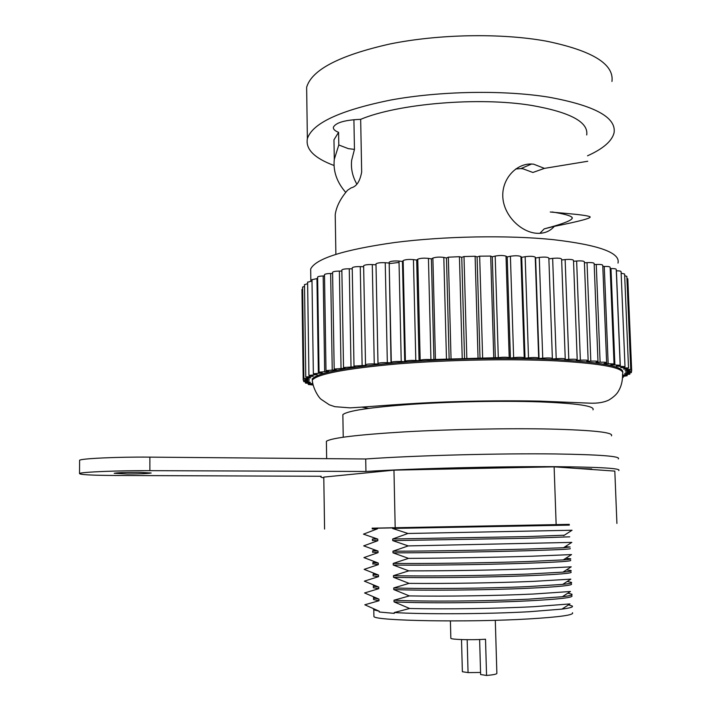 <?xml version="1.0" encoding="UTF-8"?>
<svg xmlns="http://www.w3.org/2000/svg" width="711" height="711" viewBox="0 0 711 711"><rect width="100%" height="100%" fill="white"/><g stroke="black" fill="none" stroke-linecap="round" stroke-linejoin="round"><path stroke-width="1.07" d="M373.524 609.229L373.782 609.825L379.221 611.202L379.23 612.011L394.276 613.371L394.258 612.544C423.712 614.402 487.364 614.073 529.037 611.744L561.921 609.114C570.071 608.047 573.51 607.016 572.239 606.012L568.498 604.883M379.23 612.011L394.276 613.371M572.488 612.74C574.346 614.971 559.939 617.024 529.268 618.899C468.398 622.569 374.884 620.863 373.915 616.553L373.897 615.619M394.258 612.544L409.643 608.483L394.036 601.87L394.001 600.217L409.358 595.916L393.778 589.57L393.743 587.926L409.074 583.375L393.512 577.296L393.485 575.652L408.798 570.862L393.254 565.041L393.219 563.405L408.514 558.375L392.996 552.82L392.961 551.185L408.238 545.915L392.739 540.618L392.703 538.982L407.963 533.481L392.481 528.442L392.463 527.624M377.568 527.962L377.577 528.771L363.49 534.148L377.781 539.098L377.817 540.707L363.712 545.861L378.021 551.061L378.056 552.66L363.934 557.602L378.261 563.041L378.296 564.641L364.148 569.36L378.501 575.039L378.528 576.648L364.37 581.145L378.741 587.073L378.767 588.681L364.592 592.956L378.981 599.124L379.007 600.742L364.814 604.785L379.221 611.202M409.643 608.483C445.042 609.345 497.896 608.58 534.219 606.661L569.991 603.923L561.921 609.114M378.296 564.641L372.893 563.761M374.128 561.957L372.866 562.552L378.261 563.041M377.577 528.771L372.217 528.904L372.2 528.104M571.022 572.115C572.826 573.262 558.446 574.47 527.864 575.732C486.297 577.394 422.858 578.105 393.512 577.296M409.074 583.375C444.393 583.74 497.122 582.904 533.383 581.376L570.853 579.136L562.677 584.406C569.653 583.669 572.559 582.976 571.386 582.336L567.165 581.509M379.007 600.742L373.586 599.56L373.568 598.813M374.59 598.369L375.577 598.093M392.703 538.982L526.593 536.601L564.338 535.214M407.963 533.481L572.053 530.246L563.707 535.623M373.444 597.311L373.551 597.969L378.981 599.124M373.702 573.67L373.097 574.328L378.501 575.039M377.817 540.707L372.44 540.52M569.324 525.127L392.481 528.442M378.767 588.681L373.355 587.721L373.346 587.108M374.973 586.584L376.155 586.353M393.485 575.652C422.814 576.417 486.244 575.688 527.811 574.053L562.988 572.133C569.431 571.546 572.088 571.013 570.96 570.533L566.48 569.884M571.448 583.918C573.27 585.384 558.882 586.833 528.273 588.273C486.671 590.166 423.152 590.743 393.778 589.57M409.358 595.916C444.722 596.529 497.513 595.729 533.801 594.005L570.444 591.499L562.321 596.733C569.867 595.836 573.039 594.974 571.813 594.165L567.84 593.178M394.001 600.217C423.409 601.71 486.991 601.248 528.629 599.16L562.321 596.733M571.875 595.747C573.715 597.524 559.317 599.222 528.682 600.839C487.035 602.964 423.454 603.408 394.036 601.87M569.742 536.832L526.647 538.263L392.739 540.618M408.238 545.915L571.813 542.386L563.503 547.737L570.106 546.999L565.067 546.732M570.595 560.33C572.391 561.175 558.011 562.134 527.464 563.219C485.924 564.65 422.565 565.494 393.254 565.041M393.219 563.405C422.521 563.805 485.88 562.952 527.411 561.539L563.263 559.904C569.191 559.468 571.617 559.086 570.533 558.757L565.778 558.286M378.528 576.648L373.124 575.91L373.115 575.421M375.923 574.817L377.008 574.675M373.488 585.455L373.328 586.14L378.741 587.073M570.169 548.572C571.955 549.105 557.584 549.825 527.055 550.732C485.56 551.94 422.263 552.909 392.996 552.82M392.961 551.185C422.227 551.229 485.506 550.234 527.002 549.061L563.503 547.737M393.743 587.926C423.116 589.055 486.617 588.459 528.22 586.593L562.677 584.406M376.137 538.769L372.413 539.054L377.781 539.098M378.056 552.66L372.662 552.127M374.875 550.323L372.635 550.785L378.021 551.061M408.514 558.375C443.753 558.251 496.358 557.335 532.557 556.198L571.537 554.58L563.263 559.904M408.798 570.862C444.073 570.986 496.74 570.106 532.974 568.773L571.217 566.827L562.988 572.133M611.433 435.843C614.055 432.475 593.854 430.217 550.829 429.062C508.916 428.146 450.374 429.266 404.639 431.861C357.393 434.75 331.308 437.905 326.385 441.309L326.411 442.749M461.51 639.571L462.372 671.726L468.06 672.606L480.565 672.464M450.854 638.078L450.854 638.336C451.378 639.607 471.971 640.158 485.524 639.233L486.564 675.45C493.79 674.837 497.22 674.081 496.865 673.166L495.3 620.312M592.992 409.865C595.196 406.017 577.225 403.341 539.08 401.848C502.277 400.631 451.316 401.626 411.393 404.328C370.084 407.359 347.244 410.807 342.853 414.664L342.88 416.282M467.163 639.696L468.06 672.606M479.632 639.527L480.618 674.535L486.564 675.45M622.765 372.368C623.725 366.538 601.799 362.308 556.98 359.677C511.36 357.34 447.308 358.548 397.396 362.672C345.893 367.329 317.515 372.742 312.262 378.927L312.422 381.745M622.649 376.972L623.351 377.265L622.623 377.55M312.991 385.024L308.281 384.455L312.591 383.736L305.454 383.078L310.378 382.322L303.748 381.638L309.312 380.856L303.206 380.136L309.427 379.336L303.873 378.599L310.76 377.781L305.774 377.017L313.347 376.19L308.93 375.417L317.186 374.581L313.355 373.799L322.305 372.973L319.052 372.191L328.669 371.373L326.002 370.6L336.276 369.791L334.179 369.045L345.084 368.254L343.529 367.534L355.038 366.778L354.007 366.085L366.076 365.365L365.525 364.725C366.663 364.13 369.569 363.863 374.262 363.916L378.101 364.041L377.994 363.454C379.31 362.814 382.429 362.548 387.335 362.646L391.023 362.814L391.308 362.29C392.828 361.606 396.134 361.348 401.226 361.499L404.719 361.712L405.412 361.188C407.412 360.495 410.878 360.264 415.811 360.477L419.063 360.735L420.174 360.201C422.681 359.526 426.271 359.322 430.937 359.597L498.295 357.651C502.935 357.1 506.57 357.1 509.209 357.633L510.409 358.095L513.635 357.651C518.568 357.153 522.105 357.189 524.229 357.757L525.02 358.246L528.504 357.829C533.677 357.375 537.063 357.446 538.671 358.051L539.045 358.557L542.742 358.175C548.101 357.775 551.309 357.891 552.376 358.522L552.34 359.037L556.215 358.691C561.583 358.344 564.596 358.486 565.245 359.117L564.783 359.668L568.791 359.357C573.893 359.073 576.701 359.233 577.216 359.819L576.257 360.441L580.363 360.175C585.171 359.953 587.766 360.113 588.157 360.664L586.673 361.357L590.823 361.135C595.32 360.966 597.702 361.135 597.987 361.641L595.942 362.397L600.111 362.219C604.261 362.095 606.439 362.272 606.634 362.743L604.003 363.552L614.046 363.943L610.811 364.805L620.179 365.241L616.339 366.138L625.005 366.618L620.561 367.543L628.533 368.049L623.485 369.009L630.746 369.542L625.12 370.511L631.688 371.071L625.493 372.049L631.377 372.617L624.631 373.595L629.848 374.173L622.623 375.141L627.155 375.728L622.649 376.457M324.5 274.793L324.5 274.615C325.087 273.957 327.14 273.584 330.659 273.486L332.606 273.468M464.559 358.682L461.759 257.329L463.999 256.547L475.108 256.253L477.081 256.929L479.667 256.173L490.697 256.076L492.288 256.795L495.194 256.076C499.78 255.267 503.388 255.302 506.019 256.173L507.21 256.929L510.409 256.253C515.288 255.516 518.79 255.613 520.914 256.547L521.705 257.32L525.153 256.698C530.273 256.049 533.632 256.2 535.241 257.178L535.614 257.977L539.285 257.409C544.59 256.84 547.772 257.062 548.848 258.066L552.376 358.522M449.139 359.206L446.472 257.986L448.348 257.178L459.43 256.698L461.759 257.329M480.014 358.317L477.081 256.929M495.354 358.122L492.288 256.795M561.646 259.968L565.138 259.577C570.195 259.195 572.986 259.471 573.501 260.413L577.208 359.704M610.189 268.589L610.989 268.562C614.411 268.536 616.17 268.829 616.25 269.46L620.17 365.143M433.923 359.899L431.399 258.902L432.883 258.084C435.861 257.062 439.505 256.84 443.815 257.418L446.472 257.986M352.229 267.985L352.229 267.789C353.189 266.936 355.864 266.545 360.264 266.616L363.659 266.758M404.719 361.712L402.462 261.444L403.146 260.617C405.119 259.551 408.558 259.222 413.447 259.613L416.682 260.057L417.766 259.231C420.245 258.182 423.809 257.906 428.44 258.395L431.399 258.902M525.02 358.246L521.705 257.32M317.621 277.228L317.621 277.05C318.119 276.455 319.968 276.09 323.176 275.957L324.518 275.93M391.023 362.814L389.175 262.208C390.668 261.141 393.947 260.759 399.004 261.061L402.462 261.444M419.063 360.735L416.682 260.057M602.804 266.501L604.261 266.438C608.038 266.358 609.994 266.652 610.136 267.345L614.046 363.836M302.61 287.182L304.504 286.311M311.987 279.707L317.639 278.454M548.874 258.875L552.651 258.377C557.966 257.897 560.961 258.155 561.619 259.16L565.245 359.002M594.192 264.581L596.262 264.456C600.386 264.305 602.546 264.608 602.759 265.354L606.634 362.637M341.858 270.153L341.849 269.958C342.675 269.176 345.146 268.785 349.27 268.785L352.247 268.865M510.409 358.095L507.21 256.929M301.971 289.608L302.637 289.048M307.605 282.205L312.005 281.032M377.976 363.534L375.986 263.888C377.283 262.901 380.367 262.51 385.238 262.723L388.89 263.034M304.486 284.702L307.623 283.653M621.138 273.157L624.605 274.011L628.524 367.96M332.597 272.429L332.588 272.242C333.29 271.522 335.548 271.14 339.378 271.087L341.875 271.104M363.641 265.958L363.632 265.754C364.752 264.839 367.64 264.448 372.288 264.581L376.003 264.821M584.415 262.839L587.037 262.635C591.481 262.421 593.854 262.715 594.156 263.523L597.987 361.535M616.304 270.811L616.401 270.811C619.485 270.82 621.041 271.122 621.076 271.691L625.005 366.52M626.924 278.259L627.813 278.819L631.688 370.982M573.537 261.293L576.639 261.008C581.394 260.706 583.98 260.99 584.38 261.87L588.157 360.557M539.045 358.557L535.614 257.977M624.676 275.628L626.844 276.392L630.746 369.453M399.031 262.43L389.201 263.63M310.734 273.522L310.671 268.989C315.817 258.537 343.848 249.712 394.765 242.504C444.117 236.176 507.476 235.012 552.705 239.589C598.831 244.913 620.587 252.743 617.992 263.088M515.733 168.978L520.861 168.605L531.606 164.019C516.408 163.317 501.859 178.728 502.801 196.831C503.619 214.864 519.723 231.004 534.974 233.101L536.041 233.226C543.684 233.875 549.772 231.582 554.304 226.365C580.389 221.148 592.245 217.93 589.89 216.704C587.828 215.709 579.794 214.598 565.787 213.38L550.261 212.002M531.606 164.028L533.685 164.197L544.422 168.374L587.739 161.264M335.388 224.507L335.219 214.722C336.285 206.741 340.4 198.582 347.563 190.237L351.198 187.837C356.478 186.646 359.97 181.376 361.668 172.026L360.664 119.332C398.089 103.628 478.938 96.723 531.677 105.432C570.24 112.222 588.592 122.061 586.717 134.957M334.063 145.311L333.966 139.809L338.587 132.335L338.8 144.982L334.294 159.326C333.015 171.138 336.827 182.167 345.742 192.423M554.304 226.365L544.217 228.871C564.747 223.458 574.008 219.601 572 217.299C570.284 215.593 563.69 213.815 552.225 211.976M544.217 228.871L539.862 233.332M360.664 119.332C344.977 119.99 335.903 122.594 333.423 127.136C333.024 129.1 334.739 130.833 338.587 132.335M334.037 165.485C314.324 158.144 305.437 149.203 307.374 138.654C312.44 123.119 340.329 110.223 391.05 99.975C440.207 91.017 503.379 89.879 548.554 97.131C594.618 105.504 616.455 117.377 614.073 132.761C612.02 141.089 603.168 148.768 587.526 155.807M520.861 168.605L522.923 168.774L532.877 172.48L544.422 168.374M338.8 144.982L348.337 148.643L354.46 149.399L351.652 160.322C350.772 168.56 352.505 176.488 356.833 184.113M354.46 149.399L353.909 119.679M368.627 408.372L362.157 407.172M306.743 94.927L306.637 87.302C311.658 69.829 339.387 55.396 389.832 44.002C438.723 34.048 501.566 32.928 546.563 41.194C592.441 50.712 614.233 64.132 611.958 81.436M455.316 401.617L455.324 402.088L457.013 401.564M126.985 473.988C140.067 473.935 148.128 473.606 151.167 473.002L138.592 472.3C125.358 472.344 117.226 472.673 114.187 473.286L126.985 473.988M618.774 470.558C621.601 468.389 600.635 467.091 555.878 466.683C499.691 466.274 413.731 468.478 365.943 471.473L149.879 470.664C118.559 470.495 81.294 472.015 79.525 473.473C79.197 474.69 91.577 475.366 116.675 475.481L321.168 476.272C320.119 476.868 320.999 477.401 323.798 477.872M349.803 474.521L340.916 475.401M374.173 472.113L364.672 473.046M498.615 467.98L469.953 468.576M587.375 469.171L591.739 468.967L576.417 468.398M618.303 458.897C621.103 456.284 600.146 454.64 555.433 453.956C499.3 453.236 413.429 455.547 365.712 458.986L149.879 457.137C118.595 456.809 81.374 458.497 79.596 460.239L79.596 460.764M365.943 471.473L365.712 458.986M372.2 528.291L569.298 524.478M372.2 528.175L569.289 524.363M324.58 529.064L323.781 477.099L393.956 470.149L554.127 466.834L614.819 471.1L616.917 523.429M554.127 466.834L556.135 524.327M393.956 470.149L395.183 527.429M312.6 383.06L312.28 380.083C317.533 373.942 345.91 368.556 397.422 363.925C447.343 359.828 511.405 358.628 557.024 360.93C603.532 363.668 625.378 368.067 622.56 374.119C622.685 380.758 621.316 386.42 618.481 391.086C616.899 394.098 613.664 397.102 608.758 400.097C603.95 402.39 597.791 403.421 590.281 403.181L540.058 401.137C511.253 400.542 480.067 400.8 446.517 401.919C403.884 403.528 375.417 406.381 350.176 407.865L334.854 406.683L329.353 404.826L321.096 399.289C318.812 397.698 312.876 388.49 312.28 380.083L312.262 378.927M330.659 273.486L332.224 369.844M459.43 256.698L462.221 358.3M479.667 256.173L482.636 357.82M490.697 256.076L493.754 357.677M565.138 259.577L568.791 359.357M610.989 268.562L614.882 364.707M306.094 379.123L306.094 379.594M443.815 257.418L446.464 358.868M628.577 370.093L628.604 370.582M628.737 371.702L628.755 372.146M360.264 266.616L362.121 365.285M413.447 259.613L415.811 360.477M403.146 260.617L405.412 361.188M520.914 256.547L524.229 357.757M323.176 275.957L324.66 371.462M399.004 261.061L401.226 361.499M389.175 262.217L391.308 362.299L389.175 262.208M463.999 256.547L466.825 358.166M525.153 256.698L528.504 357.829M604.261 266.438L608.145 363.419M307.241 377.488L307.25 378.012M316.946 278.481L318.368 373.106M448.348 257.178L451.041 358.682M535.241 257.178L538.671 358.051M552.651 258.377L556.215 358.691M596.262 264.456L600.111 362.219M349.27 268.785L351.012 366.743M432.883 258.084L435.434 359.366M627.138 368.494L627.155 369.036M510.409 256.253L513.635 357.651M624.374 366.903L624.4 367.534M385.238 262.723L387.335 362.646M309.658 375.781L309.667 376.386M495.194 256.076L498.295 357.651M506.019 256.173L509.209 357.633M539.285 257.409L542.742 358.175M339.378 271.087L341.031 368.271M372.288 264.581L374.262 363.916M587.037 262.635L590.823 361.135M616.401 270.811L620.303 366.085M428.44 258.395L430.937 359.597M475.108 256.253L478.041 357.909M576.639 261.008L580.363 360.175M417.766 259.231L420.174 360.201M149.879 470.664L149.879 457.137M373.915 616.553L373.782 609.825M372.893 564.125L372.866 562.552M372.44 540.627L372.413 539.054M373.124 575.91L373.097 574.328M372.671 552.367L372.635 550.785M373.586 599.56L373.551 597.969M373.355 587.721L373.328 586.14M326.66 458.648L326.385 441.309M450.854 638.336L450.41 620.952M343.235 437.194L342.853 414.664M305.446 382.109L305.454 383.078M324.5 274.615L326.002 370.6M629.804 373.071L629.839 374.093M631.315 371.266L631.368 372.528M623.316 376.412L623.343 377.185M352.229 267.789L354.007 366.085M317.621 277.05L319.052 372.191M302.61 287.022L303.873 378.599M311.978 279.53L313.355 373.799M308.272 383.611L308.281 384.455M341.849 269.958L343.529 367.534M301.962 289.457L303.206 380.136M307.605 282.036L308.93 375.417M303.73 380.447L303.748 381.638M304.486 284.542L305.774 377.017M332.588 272.242L334.179 369.045M363.632 265.754L365.525 364.725M627.111 374.768L627.146 375.648M375.986 263.888L377.994 363.454M310.84 281.129L310.671 268.989M335.885 254.289L335.219 214.722M334.294 159.326L333.966 139.809M572.053 218.766L572 217.299M307.374 138.654L306.637 87.302M478.192 401.048L478.21 401.555M79.525 473.473L79.596 460.239"/></g></svg>
